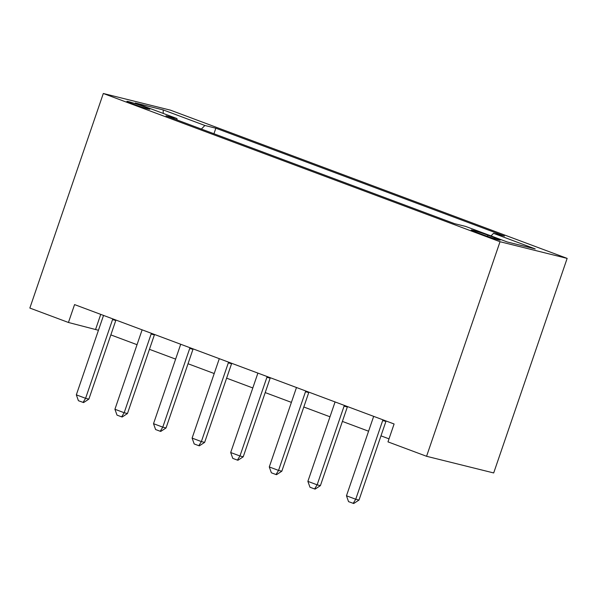 <?xml version="1.0" encoding="UTF-8"?>
<svg xmlns="http://www.w3.org/2000/svg" width="597" height="597" viewBox="0 0 597 597"><rect width="100%" height="100%" fill="white"/><g stroke="black" fill="none" stroke-linecap="round" stroke-linejoin="round"><path stroke-width="0.9" d="M132.541 103.848A12.112 0.597 18.9 0 0 149.81 109.214A12.112 0.597 18.9 0 0 144.153 106.729A12.112 0.597 18.9 0 0 126.892 101.363A12.112 0.597 18.9 0 0 132.541 103.848M567.15 258.389L170.436 110.154L103.311 93.49L500.025 241.725L567.15 258.389L493.689 472.951L426.564 456.287L500.025 241.725M426.564 456.287L387.975 441.87L394.095 423.989L74.565 304.597L68.439 322.477L98.445 330.275M494.689 237.733L487.898 235.196A11.731 0.575 18.9 0 0 471.175 229.994A11.731 0.575 18.9 0 0 476.645 232.405L483.436 234.942A11.731 0.575 18.9 0 0 500.159 240.136A11.731 0.575 18.9 0 0 494.689 237.733L494.361 238.681M491.032 235.912L493.532 233.337L504.502 236.061L215.845 128.206L213.95 133.75M493.532 233.337L535.211 248.912L507.271 241.979L465.593 226.405L454.615 223.681L165.959 115.818L176.928 118.542L135.25 102.975L163.19 109.908L204.868 125.482L215.845 128.206M68.439 322.477L29.85 308.059L103.311 93.49M110.848 334.91L137.034 344.693M149.437 349.327L175.622 359.11M188.025 363.745L214.219 373.535M226.621 378.17L252.807 387.953M265.21 392.587L291.396 402.371M303.798 407.005L329.992 416.788M342.394 421.422L368.58 431.213M380.983 435.847L389.005 438.847M100.736 314.38L95.654 329.231M204.868 125.482L201.39 129.064M177.145 120.004L176.928 118.542M163.19 109.908L163.235 113.423M382.998 419.848A3.783 3.291 -76.1 0 0 382.67 420.579L355.73 499.249L358.998 500.062L353.73 503.51L348.551 501.644L346.469 495.786L373.409 417.116A3.783 3.291 -76.1 0 0 373.595 416.333M386.087 420.997A3.783 3.291 -76.1 0 0 385.931 421.385L358.998 500.062M346.469 495.786L355.73 499.249L353.185 503.368M344.409 405.423A3.783 3.291 -76.1 0 0 344.073 406.154L317.141 484.831L320.402 485.637L315.141 489.085L314.597 488.95L309.962 487.219L307.88 481.369L334.813 402.699A3.783 3.291 -76.1 0 0 335.007 401.908M347.499 406.579A3.783 3.291 -76.1 0 0 347.342 406.967L320.402 485.637M307.88 481.369L317.141 484.831L314.597 488.95M305.813 391.005A3.783 3.291 -76.1 0 0 305.485 391.736L278.553 470.414L281.814 471.22L276.545 474.667L276.001 474.533L271.374 472.802L269.284 466.951L296.224 388.274A3.783 3.291 -76.1 0 0 296.41 387.49M308.903 392.162A3.783 3.291 -76.1 0 0 308.753 392.55L281.814 471.22M269.284 466.951L278.553 470.414L276.001 474.533M267.225 376.588A3.783 3.291 -76.1 0 0 266.896 377.319L239.957 455.989L243.225 456.802L237.957 460.25L237.412 460.115L232.785 458.384L230.696 452.533L257.635 373.856A3.783 3.291 -76.1 0 0 257.822 373.073M270.314 377.737A3.783 3.291 -76.1 0 0 270.157 378.125L243.225 456.802M230.696 452.533L239.957 455.989L237.412 460.115M228.636 362.163A3.783 3.291 -76.1 0 0 228.308 362.901L201.368 441.571L204.637 442.384L199.368 445.825L198.823 445.69L194.189 443.959L192.107 438.108L219.039 359.439A3.783 3.291 -76.1 0 0 219.233 358.655M231.726 363.319A3.783 3.291 -76.1 0 0 231.569 363.707L204.637 442.384M192.107 438.108L201.368 441.571L198.823 445.69M190.04 347.745A3.783 3.291 -76.1 0 0 189.712 348.476L162.78 427.153L166.041 427.959L160.772 431.407L160.235 431.273L155.601 429.541L153.519 423.691L180.451 345.021A3.783 3.291 -76.1 0 0 180.645 344.23M193.137 348.902A3.783 3.291 -76.1 0 0 192.98 349.29L166.041 427.959M153.519 423.691L162.78 427.153L160.235 431.273M151.451 333.327A3.783 3.291 -76.1 0 0 151.123 334.059L124.183 412.728L127.452 413.542L122.184 416.99L121.639 416.855L117.012 415.124L114.922 409.273L141.862 330.596A3.783 3.291 -76.1 0 0 142.049 329.813M154.541 334.484A3.783 3.291 -76.1 0 0 154.392 334.872L127.452 413.542M114.922 409.273L124.183 412.728L121.639 416.855M112.863 318.91A3.783 3.291 -76.1 0 0 112.535 319.641L85.595 398.311L88.863 399.124L83.595 402.572L78.416 400.706L76.334 394.848L103.274 316.179A3.783 3.291 -76.1 0 0 103.46 315.395M115.952 320.059A3.783 3.291 -76.1 0 0 115.796 320.447L88.863 399.124M76.334 394.848L85.595 398.311L83.05 402.43M487.48 236.397L487.898 235.196M382.67 420.579L385.931 421.385M344.073 406.154L347.342 406.967M305.485 391.736L308.753 392.55M266.896 377.319L270.157 378.125M228.308 362.901L231.569 363.707M189.712 348.476L192.98 349.29M151.123 334.059L154.392 334.872M112.535 319.641L115.796 320.447"/></g></svg>
